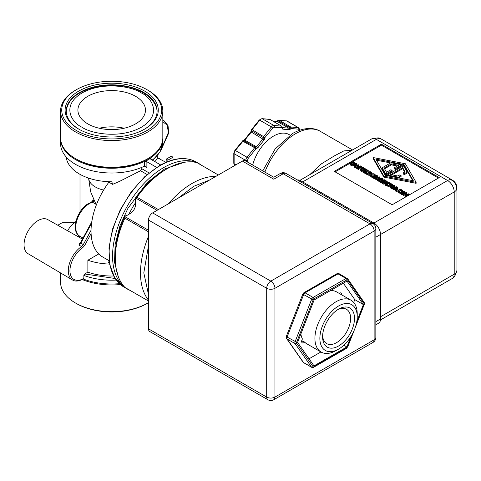 <?xml version="1.0" encoding="UTF-8"?>
<svg xmlns="http://www.w3.org/2000/svg" width="481" height="481" viewBox="0 0 481 481"><rect width="100%" height="100%" fill="white"/><g stroke="black" fill="none" stroke-linecap="round" stroke-linejoin="round"><path stroke-width="0.72" d="M301.659 341.714A3.084 1.78 120 0 0 302.435 341.215A30.273 17.478 -60 0 1 301.779 340.47M300.872 333.976A29.918 17.274 120 0 0 302.435 339.021A3.084 1.78 -60 0 0 301.641 341.42A3.084 1.78 -60 0 0 302.284 342.833A3.084 1.78 -60 0 0 304.587 342.081A29.918 17.274 120 0 0 306.776 343.783L321.11 352.056A29.918 17.274 -60 0 1 316.528 328.084A29.918 17.274 -60 0 1 336.075 301.719A29.918 17.274 -60 0 1 351.034 300.234A29.918 17.274 -60 0 1 357.227 313.931L357.227 316.793A26.413 15.248 -60 0 1 338.552 349.146A26.413 15.248 -60 0 1 319.871 338.359A26.413 15.248 -60 0 1 338.552 306.012A26.413 15.248 -60 0 1 357.227 316.793M302.435 341.215A3.084 1.78 120 0 0 302.687 340.981L304.587 342.081M336.075 350.577L338.552 349.146L336.075 350.577A29.918 17.274 -60 0 1 321.11 352.056M339.935 293.831A3.084 1.78 120 0 0 339.965 293.007M351.034 300.234L336.694 291.955A29.918 17.274 120 0 0 330.513 290.572M309.049 358.79L320.935 351.96M353.685 302.441L354.786 299.615L343.338 283.201M339.267 293.44A3.084 1.78 -60 0 1 341.245 292.989A3.084 1.78 -60 0 1 341.835 294.925M338.552 309.151A22.571 13.029 -60 0 1 354.509 318.368A22.571 13.029 -60 0 1 338.552 346.007A22.571 13.029 -60 0 1 322.595 336.79A22.571 13.029 -60 0 1 338.552 309.151L338.552 309.151M322.625 335.612A19.811 11.436 120 0 0 326.695 343.608A19.811 11.436 120 0 0 336.604 342.628A19.811 11.436 120 0 0 349.543 325.168A19.811 11.436 120 0 0 346.506 309.295A19.811 11.436 120 0 0 337.542 309.77M343.843 345.208L346.873 346.957L313.979 365.861L297.595 342.382L314.111 300L346.999 281.096L363.383 304.575L354.786 299.615M363.383 304.575L356.848 321.344M350.883 336.658L346.873 346.957M356.138 324.675L364.009 304.479A1.166 0.673 120 0 0 364.123 303.938A1.166 0.673 120 0 0 364.009 303.523L347.595 279.99A1.166 0.673 120 0 0 346.879 279.924L313.913 298.875A1.166 0.673 120 0 0 313.197 299.759L296.645 342.238A1.166 0.673 120 0 0 296.645 343.193A1.166 0.92 145.1 0 1 295.1 343.608L287.085 338.979A2.339 1.84 145.1 0 1 286.598 338.54L303.018 362.073A2.339 1.84 -34.9 0 0 303.499 362.512L311.52 367.141A1.166 0.92 -34.9 0 0 313.059 366.726A1.166 0.673 120 0 0 313.774 366.793L346.741 347.847A1.166 0.673 120 0 0 346.747 347.847A1.166 0.673 120 0 0 347.462 346.957L352.729 333.429M313.197 299.759L303.637 294.588A2.339 0.487 -158.7 0 1 302.886 293.873L286.339 336.351A2.339 0.487 21.3 0 0 287.085 337.067L296.645 342.238M273.749 399.747C271.801 400.799 269.853 400.799 267.905 399.747A5.844 3.373 120 0 1 266.69 397.078L148.509 328.842L148.509 220.051L266.69 288.287L266.69 397.078A5.844 3.373 0 0 0 274.958 397.078L374.128 339.82L374.128 231.03L274.958 288.287L274.958 397.078A5.844 3.373 60 0 1 273.749 399.747L372.919 342.496A5.844 3.373 -120 0 0 374.128 339.82A5.844 3.373 0 0 0 375.841 337.434L375.841 228.643A5.844 3.373 180 0 1 374.128 231.03A5.844 3.373 -120 0 0 369.997 223.869L270.827 281.126A5.844 3.373 60 0 1 274.958 288.287A5.844 3.373 180 0 1 266.69 288.287A5.844 3.373 120 0 1 270.827 281.126L152.645 212.897A5.844 3.373 120 0 0 148.509 220.051M375.841 228.643C375.739 226.389 374.765 224.705 372.919 223.581A5.844 3.373 120 0 0 369.997 223.869L283.219 173.773A5.844 3.373 -120 0 0 280.297 173.485L273.797 177.236L245.316 160.792A5.844 3.373 120 0 0 242.394 161.081L152.645 212.897M148.509 328.842A5.844 3.373 120 0 0 149.723 331.517L267.905 399.747M372.919 223.581L286.141 173.485A5.844 3.373 120 0 0 283.219 173.773L273.797 179.209C273.797 176.635 273.797 176.635 273.797 179.209C273.797 176.635 273.797 176.635 273.797 179.209L242.394 161.081M299.807 181.373L300.781 180.808L373.923 223.034L372.949 223.599M375.841 324.813L378.595 323.226A9.349 5.399 -120 0 0 380.537 318.945L380.537 234.487A9.349 5.399 -120 0 0 373.923 223.034L447.601 180.501A9.349 5.399 -60 0 1 450.559 179.599A9.349 5.399 -60 0 1 452.272 180.038L381.036 138.907A9.349 5.399 120 0 0 379.317 138.468A9.349 5.399 120 0 0 376.358 139.37A9.349 5.399 -120 0 0 371.687 138.907L299.885 180.363M300.781 180.808A9.349 5.399 -120 0 0 297.33 179.942M439.255 177.591L392.147 204.786L334.295 171.386L381.403 144.192L439.255 177.591M380.471 319.943L452.272 278.493A9.349 5.399 -120 0 0 453.511 277.224A9.349 5.399 -120 0 0 454.214 274.212L380.537 316.751M452.272 180.038C455.273 181.902 456.83 184.602 456.95 188.131A9.349 5.399 180 0 1 456.469 189.839A9.349 5.399 180 0 1 454.214 191.949A9.349 5.399 -120 0 0 447.601 180.501L376.358 139.37L302.681 181.908M438.425 178.066L381.403 145.142L381.403 144.192M381.403 145.142L352.465 161.85M349.988 163.281L335.119 171.861M352.074 150.228L343.807 150.92L334.048 156.072L321.476 163.811L309.77 174.657M453.511 277.224A9.349 4.407 -139.1 0 0 454.665 276.515L456.95 270.394A9.349 5.399 180 0 1 454.214 274.212L454.214 191.949L375.841 237.199M398.43 191.089L400.27 191.913L400.27 192.869L399.747 193.17L398.436 192.737L397.805 191.925L397.805 190.921L398.665 189.947L400.336 189.454L401.869 189.815L402.609 190.566L402.08 190.867L401.491 190.031L400.42 189.803L399.122 190.211L398.424 191.029M401.948 191.432L400.42 190.759L399.122 191.161L398.43 191.919M391.72 185.432L391.257 185.161L388.341 186.844L387.902 186.592L387.902 185.636L390.819 183.952L389.712 183.315L390.103 183.087L392.761 184.62L392.37 184.848L391.257 184.211L388.341 185.888L387.902 185.636M389.995 184.433L389.712 183.315M384.313 183.111L384.313 184.067L383.922 184.289L381.854 183.099L381.854 182.143L385.161 180.237L387.229 181.427L386.838 181.656L385.209 180.712L384.301 181.235L385.822 182.113L385.431 182.341L383.91 181.463L382.684 182.173L384.313 183.111L383.922 183.339L381.854 182.143M386.339 182.323L385.131 181.716M385.161 183.141L383.91 182.419L383.507 182.648M378.818 180.573L378.15 180.958L377.657 180.676L377.657 179.72L379.04 177.23L376.19 178.878L375.781 178.637L379.088 176.731L379.713 177.092L378.427 179.371L381.042 177.862L381.451 178.096L378.15 180.002L377.657 179.72M378.258 178.637L376.19 179.828L375.781 179.593L375.781 178.637M379.713 177.092L379.226 178.908M375.781 178.806L373.767 178.511L373.154 176.822M377.832 177.393L377.832 176.443L376.954 177.405L375.282 177.91L373.767 177.555L373.154 176.683L373.154 177.633M366.75 173.978L366.408 174.182L364.49 173.076L364.49 172.12L367.797 170.214L368.236 170.466L365.32 172.15L366.799 172.998L366.408 173.226L364.49 172.12M368.236 170.466L368.236 171.416L366.149 172.625M361.736 170.136L361.399 171.29L360.119 170.551L360.119 169.595L360.876 169.643L363.504 168.122L363.083 167.881L363.42 167.683L364.7 168.422L364.364 168.621L363.943 168.374L361.315 169.895L361.736 170.136L361.399 170.334L360.119 169.595M364.081 169.408L361.736 170.605M357.876 168.482L357.203 168.867L356.71 168.584L356.71 167.629L358.098 165.139L355.249 166.781L354.84 166.546L358.147 164.64L358.766 165.001L357.485 167.28L360.101 165.765L360.51 166.005L357.203 167.911L356.71 167.629M357.317 166.546L355.249 167.737L354.84 167.502L354.84 166.546M358.766 165.001L358.279 166.817M354.13 166.023L353.427 165.62L352.2 165.975L351.755 165.723L351.755 164.767L356.174 163.504L356.716 163.817L354.527 166.366L354.064 166.101L354.683 165.392L353.427 164.664L351.755 164.767M356.716 163.817L356.716 164.767L355.537 166.143M354.84 166.955L354.527 167.322L354.064 167.051L354.064 166.101M416.113 182.359L416.113 183.315L383.88 177.11L373.136 158.502L373.136 157.552L405.369 163.75L416.113 182.359L383.88 176.16L373.136 157.552M351.93 165.56L350.613 165.127L349.982 164.316L349.988 163.312L350.847 162.337L352.519 161.844L354.046 162.205L354.786 162.957L354.257 163.257L353.667 162.422L352.597 162.193L351.304 162.602L350.607 163.42M354.22 164.195L353.667 163.372L352.597 163.149L351.304 163.552L350.607 164.31M362.626 168.633L361.123 167.887M361.303 169.396L359.902 168.59L358.315 169.504L357.876 169.252L357.876 168.302L361.177 166.39L363.155 167.532L362.764 167.761L361.231 166.871L361.231 167.827M364.4 171.615L364.4 172.571L364.009 172.793L361.94 171.603L361.94 170.647L365.247 168.741L367.316 169.931L366.925 170.16L365.295 169.216L364.388 169.739L365.909 170.617L365.518 170.845L363.997 169.967L362.77 170.677L364.4 171.615L364.009 171.843L361.94 170.647M366.582 170.911L365.217 170.22M365.283 171.663L363.997 170.923L363.6 171.152M374.579 175.631L373.052 174.958L373.052 174.002L371.759 174.411L371.061 175.162L371.452 175.769L372.907 176.112L372.907 177.068L372.378 177.369L371.753 177.224L371.753 176.268L370.436 175.12L368.951 175.343L366.75 174.381L366.75 173.425L370.057 171.519L371.735 172.787L371.771 173.972M371.753 177.224L370.436 176.124L370.436 175.168M373.052 174.958L371.759 175.361L371.061 176.118M381.854 182.323L381.18 182.714L380.687 182.425L380.687 181.469L382.076 178.98L379.226 180.628L378.818 180.393L382.124 178.481L382.75 178.842L381.463 181.121L384.078 179.611L384.487 179.846L381.18 181.758L380.687 181.469M381.295 180.387L379.226 181.584L378.818 181.343L378.818 180.393M382.75 178.842L382.263 180.664M385.63 183.7L387.476 184.524L387.476 185.474L386.946 185.78L385.636 185.347L385.004 184.536L385.004 183.532L385.864 182.558L387.536 182.065L389.069 182.425L389.808 183.171L389.279 183.477L388.69 182.636L387.62 182.413L386.321 182.822L385.624 183.64M389.712 184.187L389.279 184.433L388.69 183.592L387.62 183.369L386.321 183.772L385.63 184.53M393.007 188.75L390.993 188.456L390.374 186.766M395.057 187.337L395.057 186.381L394.173 187.35L392.508 187.855L390.993 187.5L390.374 186.622L390.374 187.578M395.827 189.502L395.562 191.011L394.991 190.686L395.262 188.366L394.763 188.077L393.446 188.835L393.007 188.582L396.308 186.676L397.829 187.752L397.859 188.853L397.48 189.34L395.827 189.502L395.827 188.552L395.562 190.061L394.991 189.73M395.093 189.225L393.446 189.791L393.007 189.538L393.007 188.582M397.072 190.199L397.072 191.155L396.44 191.522L395.911 191.216L395.911 190.26L396.542 189.893L397.072 190.199L396.44 190.566L395.911 190.26M403.15 194.607L401.136 194.312L400.517 192.622M405.2 193.194L405.2 192.244L404.323 193.206L402.651 193.711L401.136 193.356L400.517 192.478L400.517 193.434M405.784 196.915L405.543 195.821L408.393 194.18L405.591 194.799L405.327 194.643L406.409 193.031L403.559 194.679L403.15 194.438L406.457 192.532L407.058 192.875L406.042 194.414L408.682 193.813L409.289 194.168L405.982 196.074L405.543 195.821M405.711 195.725L405.327 195.599L405.327 194.643M405.363 194.589L403.559 195.629L403.15 195.394L403.15 194.438M407.058 192.875L406.782 194.246M148.509 230.273L125.21 216.823L124.874 218.182A73.046 42.172 120 0 0 115.29 258.321A73.046 42.172 120 0 0 124.874 287.397L136.851 294.33M399.122 193.025L399.122 192.069L397.805 190.921M399.747 193.17L399.747 192.214L399.122 192.069M400.27 191.913L399.747 192.214M400.42 190.759L400.42 189.803M402.044 191.216L402.044 190.849M402.08 191.204L402.08 190.867M402.609 191.065L402.609 190.566M388.341 186.844L388.341 185.888M391.257 185.161L391.257 184.211M392.37 185.227L392.37 184.848M392.761 185.167L392.761 184.62M383.922 184.289L383.922 183.339M383.91 182.419L383.91 181.463M385.431 182.852L385.431 182.341M385.822 182.582L385.822 182.113M385.209 181.668L385.209 180.712M386.838 182.161L386.838 181.656M387.229 182.089L387.229 181.427M378.15 180.958L378.15 180.002M381.451 178.872L381.451 178.096M376.19 179.828L376.19 178.878M373.154 176.683L374.032 175.721L375.703 175.21L377.212 175.565L377.838 176.377L377.838 177.333M366.408 174.182L366.408 173.226M366.799 173.4L366.799 172.998M361.399 171.29L361.399 170.334M363.943 169.33L363.943 168.374M364.364 169.246L364.364 168.621M364.7 169.053L364.7 168.422M363.083 168.368L363.083 167.881M357.203 168.867L357.203 167.911M360.51 166.775L360.51 166.005M355.249 167.737L355.249 166.781M352.2 165.975L352.2 165.025M353.427 165.62L353.427 164.664M354.527 167.322L354.527 166.366M383.88 177.11L383.88 176.16M351.298 165.416L351.298 164.46L349.988 163.312M351.93 164.718L351.298 164.46M352.453 164.568L351.93 164.604M350.607 163.48L352.453 164.304M352.597 163.149L352.597 162.193M354.22 164.063L354.22 163.239M354.257 164.051L354.257 163.257M354.786 163.901L354.786 162.957M362.764 168.548L362.764 167.761M363.155 167.839L363.155 167.532M358.315 169.504L358.315 168.554L357.876 168.302M359.902 168.59L359.902 167.635L358.315 168.554M361.375 169.348L361.375 168.482L359.902 167.635M361.772 169.126L361.772 168.26L361.375 168.482M361.231 166.871L360.293 167.406L361.772 168.26M364.009 172.793L364.009 171.843M363.997 170.923L363.997 169.967M365.518 171.525L365.518 170.845M365.909 171.302L365.909 170.617M365.295 170.172L365.295 169.216M366.925 170.713L366.925 170.16M367.316 170.49L367.316 169.931M371.735 172.787L371.007 173.978L368.951 174.387L368.951 175.343M368.951 174.387L366.75 173.425M372.378 177.369L372.378 176.413L371.753 176.268M372.907 176.112L372.378 176.413M374.675 175.415L374.122 174.23L373.052 174.002M374.711 175.403L374.675 175.048M375.24 175.264L375.24 174.765L374.711 175.066M370.436 175.12L371.296 174.146L372.967 173.653L374.501 174.014L375.24 174.765M381.18 182.714L381.18 181.758M384.487 180.622L384.487 179.846M379.226 181.584L379.226 180.628M386.321 185.636L386.321 184.68L385.004 183.532M386.946 185.78L386.946 184.824L386.321 184.68M387.476 184.524L386.946 184.824M387.62 183.369L387.62 182.413M389.243 184.415L389.243 183.459M389.279 184.433L389.279 183.477M390.374 186.622L391.251 185.66L392.923 185.155L394.438 185.51L395.057 186.321L395.057 187.277M395.562 191.011L395.562 190.061M397.829 187.752L397.48 188.384L395.827 188.552M393.446 189.791L393.446 188.835M394.763 189.033L394.763 188.077M396.44 191.522L396.44 190.566M400.517 192.478L401.401 191.516L403.072 191.011L404.581 191.366L405.2 192.178L405.2 193.134M405.982 196.795L405.982 196.074M409.289 194.889L409.289 194.168M403.559 195.629L403.559 194.679M405.591 195.755L405.591 194.799M128.836 214.322C133.568 211.844 135.828 207.936 135.612 202.591A64.827 37.428 120 0 0 128.836 214.322A10.931 6.307 -60 0 1 125.024 215.927A69.541 40.151 120 0 0 115.29 255.459L115.29 258.321M208.91 169.528L196.915 162.62A73.046 42.172 120 0 0 166.943 168.855L164.46 170.286A69.541 40.151 120 0 0 135.095 198.485A10.931 6.307 -60 0 1 135.612 202.591M135.095 198.485L135.961 198.196L157.034 210.365M125.21 216.823L125.024 215.927M166.943 168.855A73.046 42.172 120 0 0 136.971 197.228L135.961 198.196M376.833 175.787L377.224 176.407L376.497 177.14L374.152 177.339L373.755 176.81L374.489 175.986L375.757 175.565L376.833 175.787L376.833 176.743L375.757 176.515L374.032 177.261M353.92 164.514L355.988 163.913L354.942 165.103L353.92 164.514M375.908 159.151L403.986 164.55L413.341 180.76L385.269 175.355L375.908 159.151M371.128 173.172L371.128 172.799L370.556 173.707L369.041 174.05L367.574 173.461L370.117 171.988L371.164 172.986M394.059 185.732L394.444 186.351L393.717 187.085L391.372 187.283L390.981 186.754L391.708 185.925L392.983 185.504L394.059 185.732L394.059 186.688L392.983 186.46L391.251 187.205M396.807 187.398L397.222 187.764L396.987 188.143L395.129 187.867L396.368 187.145L396.807 187.398L396.807 188.233M404.202 191.588L404.593 192.208L403.866 192.941L401.521 193.14L401.124 192.61L401.857 191.781L403.126 191.366L404.202 191.588L404.202 192.544L403.126 192.316L401.401 193.061M87.813 123.888A33.778 19.499 180 0 1 77.916 110.095A33.778 19.499 180 0 1 98.767 92.081A33.778 19.499 180 0 1 135.576 96.308A33.778 19.499 180 0 1 145.472 110.095A33.778 19.499 180 0 1 124.621 128.114A33.778 19.499 180 0 1 87.813 123.888M412.722 180.64L403.986 165.506L403.986 164.55M403.986 165.506L401.821 165.091M390.596 162.927L376.527 160.221M371.128 173.755L370.117 172.944L370.117 171.988M370.117 172.944L368.44 173.912M396.675 188.275L396.368 187.145M396.368 188.101L396.019 188.305M401.821 164.845L401.821 165.801L395.454 169.48L394.21 168.759L394.21 167.809L398.575 165.29L391.384 163.907L384.151 168.085L386.544 172.234L390.909 169.715L392.147 170.43L385.78 174.11L382.142 167.809L390.909 162.746L401.821 164.845L395.454 168.524L395.454 169.48M397.336 166.005L391.384 164.857L384.559 168.801M392.147 170.43L392.147 171.386L385.78 175.06L382.142 168.765L382.142 167.809M407.106 172.102L407.106 173.052L404.377 174.633L403.138 173.918L403.138 172.962L405.104 171.825L402.705 167.677L390.674 174.621L397.865 176.004L399.831 174.868L401.07 175.583L398.34 177.164L387.433 175.06L403.475 165.801L407.106 172.102L404.377 173.677L404.377 174.633M404.689 172.066L402.705 168.627L391.919 174.862M401.07 175.583L401.07 176.539L398.653 177.934M289.977 135.083L289.099 134.578A31.265 18.05 120 0 0 273.467 136.123A31.265 18.05 120 0 0 252.663 165.031M157.089 111.598A45.406 26.214 0 0 0 155.898 106.163C153.625 100.818 149.381 96.356 143.176 92.791C120.076 78.517 74.783 85.45 67.484 106.163A45.406 26.214 0 0 0 66.3 111.598M79.179 129.347A45.406 26.214 180 0 1 66.288 111.051A45.406 26.214 180 0 1 79.587 92.514A45.406 26.214 180 0 1 129.07 86.833A45.406 26.214 180 0 1 157.101 111.051A45.406 26.214 180 0 1 144.21 129.347M78.758 91.083A46.573 26.888 180 0 1 144.625 91.083A46.573 26.888 180 0 1 144.631 129.112A46.573 26.888 180 0 1 144.625 129.112A46.573 26.888 180 0 1 78.758 129.112A46.573 26.888 180 0 1 78.758 91.083M385.78 175.06L385.78 174.11M391.384 164.857L391.384 163.907M395.454 168.524L394.21 167.809M387.433 175.775L387.433 175.06M398.34 177.874L398.34 177.164M402.705 168.627L402.705 167.677M404.377 173.677L403.138 172.962M299.501 130.369L298.677 129.197L291.137 128.523L289.802 127.585L290.722 126.978A1.166 0.92 95.1 0 1 291.137 128.523L289.291 129.732L282.75 129.148L281.938 127.699L273.467 127.237L265.001 137.476L264.189 139.863L257.75 147.877L255.904 148.791L254.665 147.727L247.024 157.233L248.262 158.297L247.438 160.432L247.438 162.013M278.271 120.28L279.07 120.25L277.808 120.815M257.75 147.877L256.511 146.813A1.166 0.673 -60 0 1 256.096 147.18A1.166 0.673 -60 0 1 255.585 147.27A1.166 0.95 108 0 1 255.904 148.791L248.262 158.297M264.189 139.863L251.298 132.071L244.859 140.085A1.166 0.673 120 0 1 243.933 140.542L242.917 140.536A1.166 0.685 -115.9 0 1 243.049 140.5A1.166 0.685 64.1 0 1 243.47 140.608L255.585 147.27A1.166 0.673 120 0 0 255.122 147.336A1.166 0.673 120 0 0 254.665 147.727L242.598 141.113M76.365 303.505L75.535 303.03L76.365 303.511A49.964 28.848 0 0 0 76.365 303.511A49.964 28.848 0 0 0 147.024 303.505L147.853 303.03A51.13 29.521 180 0 1 75.535 303.03L75.535 303.03A51.13 29.521 180 0 1 60.558 282.155L60.558 272.931M148.509 302.639A51.13 29.521 180 0 1 147.853 303.03M120.352 284.53A51.13 29.521 180 0 1 82.221 279.557M147.12 174.531L140.56 170.743L119.619 181.343L112.62 184.355L108.874 182.197A56.8 32.792 120 0 0 91.035 231.054A56.8 32.792 120 0 0 102.796 257.058L109.145 260.72M147.024 130.495A49.964 28.848 0 0 0 147.024 89.7A49.964 28.848 0 0 0 76.365 89.7L76.365 89.7A49.964 28.848 0 0 0 76.365 130.495A49.964 28.848 0 0 0 147.024 130.495M75.535 90.175L76.365 89.7L75.535 90.175A51.13 29.521 0 0 0 60.558 111.051A51.13 29.521 0 0 0 92.124 138.324A51.13 29.521 0 0 0 147.853 131.926A51.13 29.521 0 0 0 162.825 111.051A51.13 29.521 0 0 0 147.853 90.175L147.024 89.7M60.558 111.051L60.558 137.77A51.13 29.521 0 0 0 75.535 158.646A51.13 29.521 0 0 0 147.853 158.646L147.853 158.646A51.13 29.521 0 0 0 162.825 137.77L162.825 111.051M75.535 158.646L76.365 159.121A49.964 28.848 0 0 0 147.024 159.121L147.853 158.646L147.024 159.121M157.275 155.862L157.257 158.616L154.936 161.64M83.237 279.01A51.13 29.521 0 0 0 119.384 283.67M109.638 264.069A45.581 26.317 180 0 1 87.873 260.221L87.873 272.15L84.692 273.984L83.85 275.427L83.85 278.252C79.888 281.283 70.599 282.365 69.955 271.488C69.613 260.425 78.481 249.97 82.485 247.937L81.602 246.537L83.321 244.576L84.764 245.34L91.095 233.604M82.858 278.83L83.562 278.812L83.85 278.252M156.03 167.743L156.03 167.045A1.756 1.01 180 0 1 156.469 167.46M160.66 164.947L151.01 159.373A1.756 1.01 180 0 1 150.499 158.658A1.756 1.01 180 0 1 150.908 158.008A51.13 29.521 180 0 1 144.51 161.7A1.756 1.01 180 0 1 146.879 161.76L146.879 167.629L144.396 166.192A51.13 29.521 180 0 1 89.983 170.226A51.13 29.521 180 0 1 60.558 143.494L60.558 138.726A51.13 29.521 180 0 1 60.57 138.251M243.47 140.608L235.371 150.505L247.024 157.233A3.505 2.026 -60 0 0 245.785 160.432L245.785 161.057M243.789 140.476L243.212 140.506M166.185 162.235L166.185 159.175L171.308 156.217L172.998 157.191L172.998 159.872M167.875 161.55L167.875 160.149L166.185 159.175M109.47 263.065L108.189 262.325A1.756 1.01 120 0 0 109.199 261.141M108.874 182.197A1.756 1.01 120 0 0 109.175 181.704M66.192 156.962A45.581 26.317 0 0 0 111.249 181.74L112.987 182.149L112.62 184.355M140.56 170.743L141.793 168.711L141.793 167.364M156.03 167.045L146.879 161.76M167.875 160.149L172.998 157.191M79.359 243.338L80.411 242.917L80.82 243.188L79.094 245.142L79.359 243.338L80.117 242.743A20.196 11.658 -60 0 1 80.616 242.532M82.449 239.129L47.763 219.595A19.691 11.37 120 0 0 28.126 231A19.691 11.37 120 0 0 28.066 253.703L72.415 279.942A20.244 11.688 -60 0 1 69.204 264.346A20.244 11.688 -60 0 1 81.596 246.537L79.094 245.142L80.411 242.917L83.321 244.576L91.041 230.279M87.873 260.221L98.755 253.938M87.873 272.15A45.581 26.317 0 0 0 113.618 276.004M144.396 166.192L145.641 166.318L146.879 167.629M162.819 138.251A51.13 29.521 180 0 1 162.825 138.726A51.13 29.521 180 0 1 111.694 168.248A51.13 29.521 180 0 1 60.558 138.726M67.725 230.838A45.581 26.317 180 0 1 75.872 221.513M57.792 225.24L62.229 222.679L74.363 222.679M80.447 242.845L80.117 242.743M80.002 212.001L80.002 174.338M79.124 236.357L78.211 236.742M91.859 201.984L91.859 201.581C91.997 200.258 92.689 199.711 93.927 199.952M78.968 237.169L79.082 236.562M92.28 201.647L93.801 200.174M313.913 298.875A1.166 0.673 120 0 0 313.907 298.875A1.166 0.673 60.1 0 0 313.089 297.438A2.339 1.347 -60 0 0 313.083 297.444A2.339 1.347 -60 0 0 311.652 299.218L295.106 341.696A2.339 1.347 -60 0 0 295.1 343.608L311.52 367.141A2.339 1.347 -60 0 0 311.784 367.388L313.534 367.328A1.166 0.673 60.1 0 0 313.774 366.793M296.645 343.193L313.059 366.726M364.009 303.523A1.166 0.92 -34.9 0 0 364.141 302.381L364.466 303.457L364.009 304.479M347.462 346.957L346.5 348.382A1.166 0.673 -119.9 0 0 346.741 347.847M346.879 279.924A1.166 0.673 -119.9 0 0 346.055 278.493A2.339 1.347 -60 0 1 347.216 278.379A2.339 1.347 -60 0 1 347.48 278.625A1.166 0.92 145.1 0 1 347.595 279.99M336.868 273.749L303.902 292.695A2.339 1.353 60.1 0 1 305.068 292.815L338.035 273.863A2.339 1.353 -119.9 0 0 336.868 273.749L339.201 273.755A2.339 1.347 120 0 0 338.035 273.863L346.055 278.493L313.089 297.438L305.068 292.815A2.339 1.347 120 0 0 303.637 294.588L287.085 337.067A2.339 1.347 120 0 0 286.862 338.149A2.339 1.347 120 0 0 287.085 338.979L303.499 362.512A2.339 1.347 120 0 0 303.764 362.758L311.784 367.388M375.841 321.651L380.537 318.945M381.036 138.907L378.126 137.825A9.349 4.407 100.9 0 1 379.317 138.468M456.469 189.839A9.349 8.814 60 0 0 455.236 183.724A9.349 8.814 -120 0 0 450.559 179.599M352.549 149.952L320.286 131.325A49.675 28.68 120 0 0 295.454 133.79A49.675 28.68 120 0 0 264.863 172.078M148.509 294.619L143.801 272.877L148.509 245.689M178.253 198.112L193.801 186.273L209.349 180.159M148.509 236.333A73.046 42.172 120 0 0 140.494 272.877A73.046 42.172 120 0 0 148.509 300.162M124.874 287.397L148.509 301.046M215.897 176.377A73.046 42.172 120 0 0 168.398 203.806M397.805 191.017L397.805 191.877M398.436 192.737L398.436 191.787M399.122 191.161L399.122 190.211M401.491 190.981L401.491 190.031M401.948 191.252L401.948 190.476M376.954 177.405L376.954 177.964M373.767 178.511L373.767 177.555M375.282 178.866L375.282 177.91M349.988 163.408L349.988 164.268M350.613 165.127L350.613 164.177M351.304 163.552L351.304 162.602M353.667 163.372L353.667 162.422M354.124 163.823L354.124 162.867M371.007 174.326L371.007 173.978M367.514 174.819L367.514 173.863M370.436 175.216L370.436 176.076M371.067 176.936L371.067 175.986M371.759 175.361L371.759 174.411M374.122 175.18L374.122 174.23M374.579 175.451L374.579 174.675M385.004 183.628L385.004 184.488M385.636 185.347L385.636 184.397M386.321 183.772L386.321 182.822M388.69 183.592L388.69 182.636M389.147 184.037L389.147 183.087M394.173 187.35L394.173 187.909M390.993 188.456L390.993 187.5M392.508 188.811L392.508 187.855M397.48 189.34L397.48 188.384M404.323 193.206L404.323 193.765M401.136 194.312L401.136 193.356M402.651 194.667L402.651 193.711M107.6 129.455L115.789 129.455M148.509 231.824L124.874 218.182M218.32 174.982L196.915 162.62M136.971 197.228L158.375 209.59M99.26 128.229A33.778 19.499 180 0 1 124.128 128.229M375.757 176.515L375.757 175.565M374.489 176.936L374.489 175.986M370.454 173.136L370.454 172.18M392.983 186.46L392.983 185.504M391.708 186.881L391.708 185.925M403.126 192.316L403.126 191.366M401.857 192.737L401.857 191.781M118.278 276.587L114.514 262.223L115.133 244.504L119.979 225.763L127.922 208.345L147.18 182.564L164.46 169.047L184.253 162.313M202.206 165.662L199.747 164.039A72.228 41.703 120 0 0 197.156 162.74M196.795 162.59A72.228 41.703 120 0 0 163.636 167.616A72.228 41.703 120 0 0 112.56 256.078A72.228 41.703 120 0 0 124.789 287.307M196.278 162.037A72.228 41.703 120 0 0 160.167 165.614A72.228 41.703 120 0 0 109.091 254.076A72.228 41.703 120 0 0 124.05 287.139L114.905 278.216L109.758 264.712L108.983 247.835L112.578 228.998L120.232 209.776L131.277 191.811L144.775 176.641L159.578 165.554C173.659 157.618 185.888 156.445 196.278 162.037L199.747 164.039M141.366 92.965C151.232 97.288 162.921 114.316 141.366 127.224C118.999 139.67 89.508 132.924 82.023 127.224C72.156 122.902 60.468 105.88 82.023 92.965C104.389 80.525 133.874 87.271 141.366 92.965M125.102 287.548A72.228 41.703 120 0 0 127.519 289.147L130.153 290.464M272.643 127.97L271.404 126.906A3.505 2.026 -60 0 1 272.643 125.806A3.505 2.026 -60 0 1 273.881 125.475A1.166 0.92 -84.9 0 1 274.296 127.014M289.291 129.732A1.166 0.92 -84.9 0 0 288.883 128.193L277.23 121.465A1.166 0.673 120 0 0 277.639 121.35A1.166 0.673 120 0 0 278.15 120.857L289.802 127.585A1.166 0.673 -60 0 1 289.291 128.078A1.166 0.673 60 0 1 290.121 129.515M291.107 128.493A1.166 0.619 59 0 0 290.686 127.501A1.166 0.619 -121 0 0 290.271 127.116M282.275 127.297A1.166 0.577 -173.5 0 1 282.275 127.351A1.166 0.577 -173.5 0 1 281.938 127.699A1.166 0.92 -84.9 0 0 281.523 126.154L269.871 119.426L262.229 118.747A3.505 2.026 120 0 0 260.991 119.078A3.505 2.026 120 0 0 259.752 120.178L252.11 129.684L265.001 137.476A1.166 0.764 172.6 0 1 263.354 137.608A1.166 0.673 -60 0 1 262.951 138.799L256.511 146.813L244.36 139.941L250.799 131.926L251.365 130.423A1.166 0.764 172.6 0 0 251.701 130.88L263.354 137.608A1.166 0.673 -60 0 1 263.762 136.412L271.404 126.906L259.752 120.178L259.253 120.034L251.611 129.539L252.11 129.684A1.166 0.673 120 0 0 251.701 130.88A1.166 0.673 120 0 1 251.298 132.071L250.799 131.926M269.564 119.33L261.923 118.645A1.166 0.92 95.1 0 1 262.229 118.747L273.881 125.475L281.523 126.154A1.166 0.673 120 0 1 281.698 126.208L270.045 119.48A1.166 0.673 120 0 0 269.871 119.426A1.166 0.92 -84.9 0 0 269.564 119.33L270.045 119.48A1.166 0.673 120 0 1 270.172 119.607M299.729 130.183A1.166 0.673 0 0 0 299.843 129.894L298.773 127.808A3.505 2.026 -60 0 0 298.262 127.651L286.61 120.923L279.07 120.25L290.722 126.978L298.262 127.651A1.166 0.92 95.1 0 1 298.677 129.197M278.619 120.388A1.166 0.661 56 0 0 278.18 120.28A1.166 0.661 -124 0 0 278.006 120.346L287.121 121.08A3.505 2.026 120 0 0 286.61 120.923A1.166 0.92 -84.9 0 0 286.303 120.827M247.438 160.432A1.166 0.673 180 0 1 245.785 160.432L234.133 153.704L234.133 163.75L235.949 164.803M255.934 148.737A1.166 0.728 61 0 0 255.555 147.715A1.166 0.728 -119 0 0 255.122 147.336M282.75 129.148A1.166 0.92 -84.9 0 0 282.335 127.609A1.166 0.673 -60 0 1 282.269 127.597M282.167 127.555L282.281 127.224A1.166 0.673 180 0 1 281.938 127.699M289.291 128.078A1.166 0.673 -60 0 1 288.883 128.193L282.269 127.567M272.643 120.984L276.918 121.362A1.166 0.92 -84.9 0 1 277.23 121.465L272.787 121.068M160.426 159.151A56.8 32.792 120 0 0 157.233 157.684L165.945 162.337M116.186 280.074A51.13 29.521 180 0 1 83.85 275.427M72.445 279.96A20.244 11.688 -60 0 1 72.415 279.942L72.481 279.984A20.244 11.688 -60 0 1 69.192 264.406A20.244 11.688 -60 0 1 81.602 246.537M235.143 164.73A1.166 0.673 120 0 1 235.161 164.923A1.166 0.673 180 0 1 234.836 164.556M234.373 164.286L233.79 163.275A1.166 0.673 0 0 0 234.133 163.75A1.166 0.673 120 0 0 234.373 164.286L235.606 165.001M242.917 140.536L234.872 150.361L235.371 150.505A3.505 2.026 120 0 0 234.133 153.704A1.166 0.673 180 0 1 233.79 153.223L233.79 163.275M162.825 120.13L164.225 120.917A20.244 11.688 -60 0 0 162.825 120.322A20.244 11.688 -60 0 1 164.298 120.953L164.225 120.917A20.244 11.688 -60 0 1 164.261 120.935M141.793 168.711L149.05 172.901M150.908 158.008L150.908 159.307M162.825 121.759L167.039 124.994L168.446 132.377L161.58 148.761M115.079 278.493L84.692 273.984M144.51 166.143L144.51 161.7M152.218 160.071A51.13 29.521 0 0 0 162.825 142.063L162.825 138.726M82.485 247.937L84.764 245.34M103.637 190.043A23.142 13.36 180 0 1 95.328 186.965A23.142 13.36 180 0 1 88.576 178.108M79.161 236.051L78.812 236.249M79.521 237.482A1.756 1.01 120 0 0 79.672 236.706A1.756 1.01 120 0 0 79.347 235.924L83.033 238.053M95.821 204.184L92.418 202.218A19.402 11.201 120 0 0 89.472 203.553A19.402 11.201 120 0 0 75.751 227.315A19.402 11.201 120 0 0 79.347 235.924A1.756 1.431 124.4 0 1 79.269 235.876A1.756 1.431 124.4 0 1 79.167 235.798M80.82 243.188L91.552 223.292L92.382 218.368M92.683 202.098A1.756 1.01 -120 0 0 91.811 202.014L91.612 202.104A1.756 1.209 -107.9 0 1 92.418 202.218A1.756 1.01 120 0 0 92.683 202.098A1.756 1.01 120 0 0 93.885 200.349M92.184 202.062L92.292 201.629L91.811 202.014A1.756 1.01 -120 0 0 91.721 202.074M339.201 273.755L347.727 278.848L364.141 302.381M364.273 304.425L355.297 327.471M354.046 330.681L347.721 346.903M346.5 348.382L313.534 367.328M303.018 362.073L303.764 362.758M286.339 336.351L286.598 338.54M303.902 292.695L302.886 293.873M375.841 337.434C375.739 339.688 374.765 341.372 372.919 342.496M286.141 173.485C284.193 172.432 282.245 172.432 280.297 173.485M454.665 276.515L452.272 278.493M378.126 137.825L371.687 138.907M262.77 170.869L275.12 148.996L292.532 133.496C304.828 126.599 314.839 127.808 320.286 131.325M456.95 188.131L456.95 270.394M127.519 289.147L124.05 287.139M276.894 121.362L278.006 120.346M282.281 127.224L281.698 126.208M287.121 121.08L298.773 127.808M234.824 165.452L234.824 164.544M234.872 150.361L233.79 153.223M244.36 139.941L243.693 140.464M251.611 129.539L251.365 130.423M261.923 118.645L259.253 120.034M152.609 160.293L160.167 151.768L162.825 142.063M164.298 120.953L168.043 125.697L168.693 133.087L161.309 149.447M83.568 278.812C78.914 281.337 75.216 281.728 72.481 279.984M88.558 178.102L90.681 191.841L96.302 205.044M80.315 243.079L91.618 222.138M91.612 202.104L88.594 203.463C77.309 209.451 70.448 230.507 79.269 235.876M79.124 235.726L79.07 236.604L79.395 236.309"/></g></svg>
